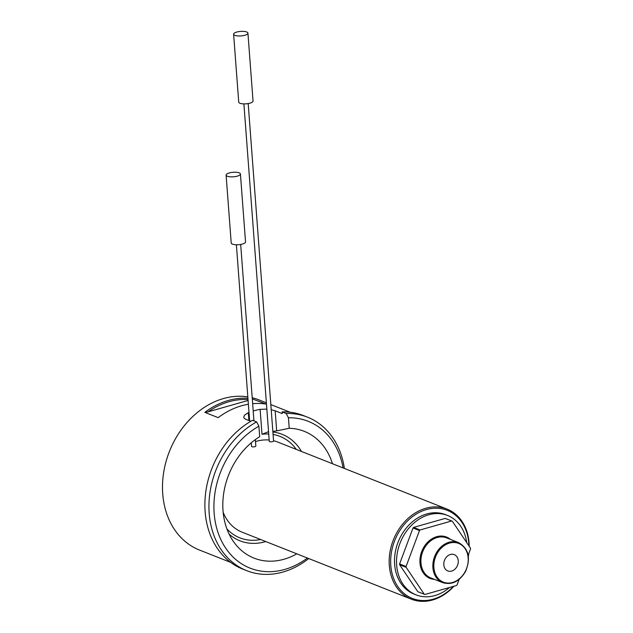 <?xml version="1.0" encoding="UTF-8"?>
<svg xmlns="http://www.w3.org/2000/svg" width="633" height="633" viewBox="0 0 633 633"><rect width="100%" height="100%" fill="white"/><g stroke="black" fill="none" stroke-linecap="round" stroke-linejoin="round"><path stroke-width="0.95" d="M243.895 103.899L269.27 441.32A2.152 0.68 -4.3 0 0 271.47 441.834A2.152 0.68 -4.3 0 0 273.567 440.995L248.191 103.575M239.171 172.864A7.177 2.263 -4.3 0 0 231.069 172.532A7.177 2.263 -4.3 0 0 226.108 175.08A7.177 2.263 -4.3 0 0 233.435 176.805A7.177 2.263 -4.3 0 0 240.421 174.004A7.177 2.263 -4.3 0 0 239.171 172.864M226.108 175.08L231.211 243.001A7.177 2.263 -4.3 0 0 238.546 244.718A7.177 2.263 -4.3 0 0 245.533 241.925L240.421 174.004M246.688 31.982A7.177 2.263 -4.3 0 0 238.578 31.65A7.177 2.263 -4.3 0 0 233.617 34.206A7.177 2.263 -4.3 0 0 240.944 35.923A7.177 2.263 -4.3 0 0 247.93 33.122A7.177 2.263 -4.3 0 0 246.688 31.982M233.617 34.206L238.728 102.119A7.177 2.263 -4.3 0 0 246.055 103.836A7.177 2.263 -4.3 0 0 253.042 101.043L247.93 33.122M399.652 564.763L417.804 591.697L424.268 594.252L406.125 567.318L399.652 564.763A39.119 31.12 111.6 0 1 399.589 563.932L406.062 566.495L419.481 530.565L413.009 528.001A39.119 31.12 111.6 0 1 413.602 527.408L420.075 529.971L451.645 520.975L445.181 518.419A39.119 31.12 111.6 0 1 445.83 518.649L452.302 521.212L470.454 548.146A39.119 31.12 111.6 0 1 470.517 548.977L468.159 555.283M424.268 594.252A39.119 31.12 111.6 0 0 424.925 594.49L456.496 585.501A39.119 31.12 111.6 0 0 457.089 584.908L459.154 579.377M452.302 521.212A39.119 31.12 111.6 0 0 451.645 520.975M420.075 529.971A39.119 31.12 111.6 0 0 419.481 530.565M406.062 566.495A39.119 31.12 111.6 0 0 406.125 567.318M266.374 402.825L258.921 399.874A80.755 64.234 111.6 0 0 252.203 397.738M247.82 396.867A80.755 64.234 111.6 0 0 167.057 458.11A80.755 64.234 111.6 0 0 199.474 550.037L230.689 562.397M248.991 412.439A80.755 64.234 -68.4 0 0 248.302 412.7L244.512 415.161L243.729 417.163L244.124 418.191L245.628 419.236L250.826 421.293M253.208 411.007A80.755 64.234 -68.4 0 1 260.123 409.337L266.849 409.108M271.209 409.717L275.173 410.825L276.676 430.883L272.839 431.39M343.094 467.937A78.959 62.809 111.6 0 0 288.442 417.772L286.163 413.484L282.12 411.885L282.247 413.626L275.173 410.825M252.654 403.68A80.755 64.234 111.6 0 1 265.9 404.052L252.298 398.893M248.373 404.234A80.755 64.234 111.6 0 0 218.171 417.645L204.831 412.36A80.755 64.234 -68.4 0 1 247.93 398.268M286.163 413.484A82.543 65.666 -68.4 0 1 307.511 417.179A82.543 65.666 -68.4 0 1 344.384 468.452M308.714 558.543A82.543 65.666 -68.4 0 1 246.735 570.681A82.543 65.666 -68.4 0 1 209.135 500.236A82.543 65.666 -68.4 0 1 256.618 421.902L258.905 426.183A78.959 62.809 111.6 0 0 218.614 534.212A78.959 62.809 111.6 0 0 307.416 558.029M246.735 570.681L242.692 569.075A82.543 65.666 111.6 0 1 205.092 498.638A82.543 65.666 111.6 0 1 252.575 420.296L256.618 421.902M307.511 417.179L303.468 415.58A82.543 65.666 111.6 0 0 282.12 411.885M268.542 431.698L261.999 434.27A54.549 43.392 -68.4 0 1 268.716 433.985M332.467 463.728A68.19 54.24 111.6 0 0 289.234 428.28L276.676 430.883M258.905 426.183L259.696 436.691A68.19 54.24 111.6 0 0 234.194 542.576A68.19 54.24 111.6 0 0 296.798 553.828M289.234 428.28L288.442 417.772M453.948 586.221A48.448 38.542 -68.4 0 1 411.355 599.182A48.448 38.542 -68.4 0 1 389.311 565.491A48.448 38.542 -68.4 0 1 406.663 519.717A48.448 38.542 -68.4 0 1 447.025 509.082L277.768 442.071A48.448 38.542 111.6 0 0 273.543 440.742M269.175 440.03A48.448 38.542 111.6 0 0 255.503 441.573M251.301 443.155A48.448 38.542 111.6 0 0 250.367 443.591M223.156 512.311A48.448 38.542 111.6 0 0 242.099 532.171L411.355 599.182M458.245 560.719A8.775 6.979 111.6 0 0 453.489 554.381A8.775 6.979 111.6 0 0 444.54 560.213A8.775 6.979 111.6 0 0 447.072 570.586A8.775 6.979 111.6 0 0 454.755 569.336A8.775 6.979 111.6 0 0 458.245 560.719M413.602 527.408L445.181 518.419M399.589 563.932L413.009 528.001M466.703 542.584A42.712 33.976 111.6 0 0 447.539 515.468A42.712 33.976 111.6 0 0 400.23 542.671A42.712 33.976 111.6 0 0 416.095 594.885A42.712 33.976 111.6 0 0 449.517 587.487M447.539 515.468L445.513 514.661A42.712 33.976 111.6 0 0 398.204 541.864A42.712 33.976 111.6 0 0 414.069 594.078L416.095 594.885M468.918 545.868A47.372 37.687 111.6 0 0 427.552 509.249A47.372 37.687 111.6 0 0 390.798 565.483A47.372 37.687 111.6 0 0 413.911 598.984A47.372 37.687 111.6 0 0 453.434 586.372M468.246 555.79A47.372 37.687 111.6 0 0 468.428 554.563M447.025 509.082A48.448 38.542 -68.4 0 1 469.069 542.774A48.448 38.542 -68.4 0 1 469.211 546.311M468.792 553.582A48.448 38.542 -68.4 0 1 468.357 556.534M459.384 579.195A48.448 38.542 -68.4 0 1 459.02 579.741M248.025 399.534A79.671 63.379 111.6 0 0 208.028 411.861L248.089 400.452M208.028 411.861L204.831 412.36M251.277 442.799L251.546 446.368A2.152 0.68 -4.3 0 0 253.746 446.882A2.152 0.68 -4.3 0 0 255.843 446.043L255.352 439.595M434.507 579.401A22.25 17.7 -68.4 0 1 419.972 562.951A22.25 17.7 -68.4 0 1 429.957 540.171A22.25 17.7 -68.4 0 1 450.364 539.356M268.06 431.73A57.271 45.56 -68.4 0 1 268.55 431.73M272.886 431.991A57.271 45.56 -68.4 0 1 301.45 451.448M265.781 541.547A57.271 45.56 -68.4 0 1 229.13 534.157M273.068 434.46A54.549 43.392 -68.4 0 1 296.307 449.414M260.638 539.514A54.549 43.392 -68.4 0 1 226.915 528.951M248.302 412.7L248.896 420.534M261.999 434.27L260.123 409.337M433.89 567.659A20.818 16.561 111.6 0 0 460.879 577.399A20.818 16.561 111.6 0 0 458.308 543.28A20.818 16.561 111.6 0 0 433.89 567.659M458.545 542.6L446.621 537.876A21.53 17.131 111.6 0 0 428.683 542.6A21.53 17.131 111.6 0 0 420.969 562.943A21.53 17.131 111.6 0 0 430.764 577.913L442.696 582.637A21.53 17.131 -68.4 0 1 432.901 567.666A21.53 17.131 -68.4 0 1 440.615 547.323A21.53 17.131 -68.4 0 1 458.545 542.6C468.61 548.407 470.968 557.997 465.603 571.37C459.55 581.513 451.915 585.272 442.696 582.637M270.829 404.582L290.143 412.233M236.386 244.773L249.624 420.818M240.682 244.457L253.944 420.842"/></g></svg>
